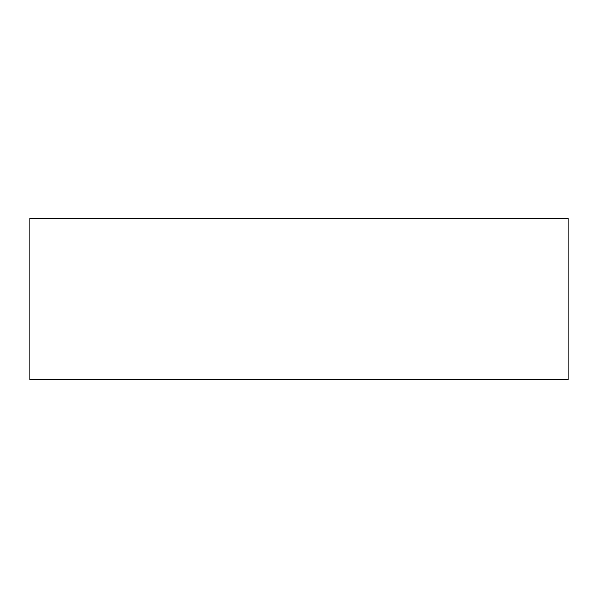 <?xml version="1.0" encoding="UTF-8"?>
<svg xmlns="http://www.w3.org/2000/svg" width="598" height="598" viewBox="0 0 598 598"><rect width="100%" height="100%" fill="white"/><g stroke="black" fill="none" stroke-linecap="round" stroke-linejoin="round"><path stroke-width="0.9" d="M568.1 379.73L568.1 218.27L29.9 218.27L29.9 379.73L568.1 379.73L29.9 379.73L29.9 218.27L568.1 218.27L568.1 379.73"/></g></svg>
